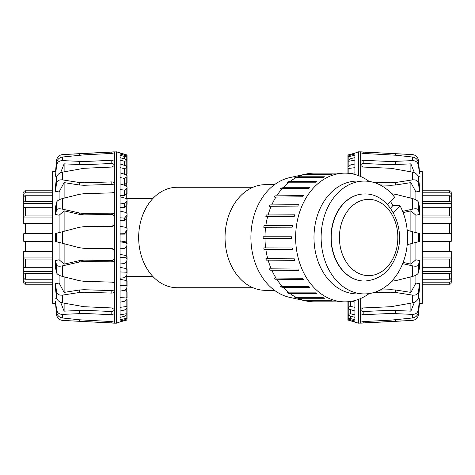<?xml version="1.0" encoding="UTF-8"?>
<svg xmlns="http://www.w3.org/2000/svg" width="475" height="475" viewBox="0 0 475 475"><rect width="100%" height="100%" fill="white"/><g stroke="black" fill="none" stroke-linecap="round" stroke-linejoin="round"><path stroke-width="0.71" d="M274.502 290.338L265.531 290.338A52.838 40.476 -90 0 1 225.049 237.5A52.838 40.476 -90 0 1 265.531 184.662L274.502 184.662M126.255 232.097L126.255 241.995M126.255 246.608L126.255 255.598M126.255 261.565L126.255 268.589M126.255 275.696L126.255 280.523M126.255 288.533L126.255 290.985M126.255 183.38L126.255 185.755M126.255 193.741L126.255 198.497M126.255 205.586L126.255 212.568M126.255 218.518L126.255 227.483M252.938 287.719L177.133 287.719A50.219 38.469 -90 0 1 138.664 237.5A50.219 38.469 -90 0 1 177.133 187.281L252.938 187.281M348.87 156.631L347.949 156.364L350.491 155.153L354.944 153.977L354.944 155.266L348.87 156.631L348.87 159.754M348.87 161.239L347.949 161.049L347.949 160.502L350.491 158.727L354.944 157.617L354.944 160.14L348.87 161.239L348.87 166.292M348.87 168.441L347.949 168.055L347.949 167.265L350.491 164.991L354.944 163.976L354.944 167.657L348.87 168.441L348.87 173.339M350.978 173.624L354.944 172.835L354.944 174.473M354.944 300.527L354.944 302.165L351.91 301.215M348.87 309.112L347.949 308.346L347.949 307.574L350.491 306.327L354.944 307.343L354.944 311.024L348.87 309.112M348.87 315.513L347.949 314.913L347.949 314.385L350.491 313.743L354.944 314.86L354.944 317.383L348.87 315.513M348.87 319.259L347.949 318.577L350.491 318.565L354.944 319.734L354.944 321.023L348.87 319.259M347.949 312.17L347.949 320.013L358.441 323.16L412.478 320.393C415.868 319.948 417.869 318.001 418.475 314.551L419.467 303.282M354.944 321.023L354.944 321.812M354.944 317.383L354.944 319.734M354.944 311.024L354.944 314.86M354.944 302.165L354.944 307.343M354.944 167.657L354.944 172.835M354.944 160.14L354.944 163.976M354.944 155.266L354.944 157.617M354.944 153.188L347.949 154.998L354.944 153.116L354.944 153.977M347.949 173.256L347.949 168.055M347.949 168.364L347.949 161.049M347.949 163.869L347.949 156.156M347.949 164.356L347.949 156.649M347.949 164.071L347.949 156.364M347.949 167.817L347.949 160.502M347.949 301.744L347.949 307.574M347.949 307.07L347.949 314.385M347.949 310.87L347.949 318.577M350.491 319.734L350.491 320.619M350.491 316.012L350.491 318.565M350.491 309.623L350.491 313.743M350.491 301.453L350.491 306.327M347.949 162.83L347.949 154.998L347.949 162.83M391.038 193.699L395.687 194.334L412.478 198.544C415.868 199.5 417.869 200.753 418.475 202.303L419.467 207.136L419.467 214.397L418.475 210.033C417.869 208.774 415.868 208.483 412.478 209.148L402.657 211.381M402.657 263.619L412.478 265.852C415.868 266.517 417.869 266.226 418.475 264.967L419.467 260.603L419.467 267.864L418.475 272.697C417.869 274.247 415.868 275.5 412.478 276.456L395.687 280.666L391.038 281.301M419.467 171.718L418.475 160.449C417.869 156.999 415.868 155.052 412.478 154.607L360.662 151.84L360.662 165.526L363.185 167.052L391.038 168.298L412.478 172.128C415.868 172.983 417.869 174.747 418.475 177.418L419.467 185.998L419.467 191.318L418.475 183.083C417.869 180.625 415.868 179.562 412.478 179.894L395.687 182.501L391.038 182.792L372.97 182.216M372.97 292.784L391.038 292.208L395.687 292.499L412.478 295.106C415.868 295.438 417.869 294.375 418.475 291.917L419.467 283.682L419.467 289.002L418.475 297.582C417.869 300.253 415.868 302.017 412.478 302.872L391.038 306.702L363.185 307.948L360.662 309.474L360.662 313.708L363.185 314.723L391.038 313.441L412.478 314.397C415.868 314.337 417.869 312.687 418.475 309.457L419.467 298.781L418.475 312.069C417.869 315.4 415.868 317.371 412.478 317.983L391.038 320.132L363.185 321.581L360.662 322.145L360.662 323.03M360.662 152.855L363.185 153.419L395.687 155.218L412.478 157.017C415.868 157.629 417.869 159.6 418.475 162.931L419.467 173.767L418.475 165.543C417.869 162.313 415.868 160.663 412.478 160.603L391.038 161.559L363.185 160.277L360.662 161.292M360.662 165.526L360.662 176.498M360.662 298.502L360.662 309.474M360.662 313.708L360.662 322.145M401.298 153.971L360.662 151.97M360.662 310.513L363.185 311.541L391.038 310.258L410.881 311.155L414.414 302.248M418.19 298.674L419.467 298.781M380.036 290.071L391.038 289.72L395.687 290.011L410.881 292.392L415.91 283.058L419.467 283.682M419.467 214.397L415.91 215.252L410.881 210.864L403.138 212.628M419.271 171.653L422.328 171.707L422.328 303.293L419.271 303.347M419.467 176.219L418.19 176.326M419.467 191.318L415.91 191.942L415.91 199.844M415.91 215.252L415.91 232.596M410.881 210.864L410.881 231.277L419.467 233.528L419.467 241.472L410.881 243.723L410.881 264.136L415.91 259.748L419.467 260.603M415.91 242.404L415.91 259.748M415.91 275.156L415.91 283.058M410.881 243.723L407.212 244.684L412.478 243.307L412.478 231.693L407.212 230.316L410.881 231.277M415.91 191.942L410.881 182.608L395.687 184.989L391.038 185.28L380.036 184.929M410.881 182.608L410.881 198.14M414.414 172.752L410.881 163.845L391.038 164.742L363.185 163.459L360.662 164.487M410.881 163.845L410.881 171.808M410.881 303.192L410.881 311.155M410.881 276.86L410.881 292.392M403.138 262.372L410.881 264.136M354.944 153.116L358.441 151.84L358.441 175.596M358.441 299.404L358.441 323.16M127.051 306.945L126.778 308.18L124.509 310.009L120.056 311.024L120.056 307.343L126.13 306.559L127.051 306.945L127.051 300.277L126.13 299.606M127.051 297.576L126.778 299.125L124.509 301.281L120.056 302.165L120.056 297.451L126.13 297L127.051 297.576L127.051 291.775L126.13 290.961L123.732 290.51M127.051 286.158L126.778 287.975L124.509 290.379L120.056 291.098L120.056 285.522L126.13 285.416L127.051 286.158L127.051 281.432L126.13 280.493L120.056 279.288M127.051 273.083L126.778 275.102L124.509 277.679L120.056 278.213L120.056 271.949L126.13 272.205L127.051 273.083L127.051 269.586L126.13 268.559L120.056 267.342M127.051 258.798L126.778 260.953L124.509 263.607L120.056 263.934L120.056 257.212L126.13 257.806L127.051 258.798L127.051 256.654L126.13 255.568L120.056 254.38M127.051 243.788L126.778 246.002L124.509 248.651L120.056 248.763L120.056 241.799L126.13 242.719L127.051 243.788L127.051 243.063L126.13 241.965L120.056 240.843M120.056 234.157L124.509 234.122L127.051 230.767L127.051 230.042L124.509 233.314L120.056 233.201L120.056 226.237L126.13 227.454L127.051 228.564L127.051 230.042M120.056 220.62L124.509 220.513L127.051 217.217L127.051 215.068L124.509 218.114L120.056 217.787L120.056 211.066L126.13 212.527L127.051 213.643L127.051 215.068M127.051 192.375L127.051 193.568L126.13 194.507M120.056 207.658L124.509 207.48L127.051 204.357L127.051 200.86L124.509 203.579L120.056 203.051L120.056 196.787L126.13 198.455L127.051 199.536L127.051 200.86M127.051 182.216L127.051 183.225L126.13 184.039M120.056 195.712L124.509 195.474L127.051 192.624L127.051 187.898L124.509 190.196L120.056 189.477L120.056 183.902L126.13 185.713L127.051 186.723L127.051 187.898M127.051 173.933L126.801 175.127M123.607 184.959L124.509 184.9L127.051 182.424L127.051 176.629L124.509 178.428L120.056 177.549L120.056 172.835L126.13 174.735L127.051 175.637L127.051 176.629M126.338 174.812L127.051 174.099L127.051 167.426L124.509 168.672L120.056 167.657L120.056 163.976L126.13 165.888L127.051 166.654L127.051 167.426M126.13 318.369L127.051 318.636L124.509 319.847L120.056 321.023L120.056 319.734L126.13 318.369L126.13 315.246M126.13 313.761L127.051 313.951L127.051 314.497L124.509 316.273L120.056 317.383L120.056 314.86L126.13 313.761L126.13 308.708M126.801 299.873L127.051 299.363M126.13 289.287L127.051 288.277M126.13 159.487L127.051 160.087L127.051 160.615L124.509 161.257L120.056 160.14L120.056 157.617L126.13 159.487M126.13 155.741L127.051 156.423L124.509 156.435L120.056 155.266L120.056 153.977L126.13 155.741M127.051 162.83L127.051 154.987L116.559 151.84L62.522 154.607C59.132 155.052 57.131 156.999 56.525 160.449L55.533 171.718M120.056 153.977L120.056 153.188M120.056 157.617L120.056 155.266M120.056 163.976L120.056 160.14M120.056 172.835L120.056 167.657M120.056 183.902L120.056 177.549M120.056 196.787L120.056 189.477M120.056 211.066L120.056 203.051M120.056 226.237L120.056 217.787M120.056 241.799L120.056 233.201M120.056 257.212L120.056 248.763M120.056 271.949L120.056 263.934M120.056 285.522L120.056 278.213M120.056 297.451L120.056 291.098M120.056 307.343L120.056 302.165M120.056 314.86L120.056 311.024M120.056 319.734L120.056 317.383M120.056 321.812L127.051 320.002L120.056 321.884L120.056 321.023M127.051 215.792L127.051 213.643M127.051 306.636L127.051 313.951M127.051 164.356L127.051 156.649M127.051 310.644L127.051 318.351M127.051 258.085L127.051 260.229M127.051 167.93L127.051 160.615M127.051 164.13L127.051 156.423M124.509 155.266L124.509 154.381M124.509 158.988L124.509 156.435M124.509 165.377L124.509 161.257M124.509 174.224L124.509 168.672M124.509 184.9L124.509 178.428M124.509 195.474L124.509 190.196M124.509 207.48L124.509 203.579M124.509 220.513L124.509 218.114M124.509 234.122L124.509 233.314M55.533 303.282L56.525 314.551C57.131 318.001 59.132 319.948 62.522 320.393L114.338 323.16L114.338 284.359C114.19 283.058 113.353 282.316 111.815 282.132L83.962 281.301L79.313 280.666L62.522 276.456C59.132 275.5 57.131 274.247 56.525 272.697L55.533 267.864L55.533 260.603L56.525 264.967C57.131 266.226 59.132 266.517 62.522 265.852L79.313 262.016L83.962 261.517L111.815 261.85C113.353 261.725 114.19 260.918 114.338 259.433L114.338 215.567C114.19 214.083 113.353 213.275 111.815 213.15L83.962 213.483L79.313 212.984L62.522 209.148C59.132 208.483 57.131 208.774 56.525 210.033L55.533 214.397L55.533 207.136L56.525 202.303C57.131 200.753 59.132 199.5 62.522 198.544L79.313 194.334L83.962 193.699L111.815 192.868C113.353 192.684 114.19 191.942 114.338 190.641L114.338 183.783C114.19 182.596 113.353 181.967 111.815 181.907L83.962 182.792L79.313 182.501L62.522 179.894C59.132 179.562 57.131 180.625 56.525 183.083L55.533 191.318L55.533 185.998L56.525 177.418C57.131 174.747 59.132 172.983 62.522 172.128L83.962 168.298L111.815 167.052L114.338 165.526L114.338 161.292L111.815 160.277L83.962 161.559L62.522 160.603C59.132 160.663 57.131 162.313 56.525 165.543L55.533 176.219L56.525 162.931C57.131 159.6 59.132 157.629 62.522 157.017L83.962 154.868L111.815 153.419L114.338 152.855L114.338 151.97M114.338 309.474L111.815 307.948L83.962 306.702L62.522 302.872C59.132 302.017 57.131 300.253 56.525 297.582L55.533 289.002L55.533 283.682L56.525 291.917C57.131 294.375 59.132 295.438 62.522 295.106L79.313 292.499L83.962 292.208L111.815 293.093C113.353 293.033 114.19 292.404 114.338 291.217M114.338 322.145L111.815 321.581L79.313 319.782L62.522 317.983C59.132 317.371 57.131 315.4 56.525 312.069L55.533 301.233L56.525 309.457C57.131 312.687 59.132 314.337 62.522 314.397L83.962 313.441L111.815 314.723L114.338 313.708M114.338 284.359L114.338 259.433M114.338 215.567L114.338 190.641M114.338 183.783L114.338 165.526M114.338 161.292L114.338 152.855M73.702 321.029L114.338 323.03M114.338 164.487L111.815 163.459L83.962 164.742L64.119 163.845L60.586 172.752M114.338 186.283C114.19 185.09 113.353 184.46 111.815 184.395L83.962 185.28L79.313 184.989L64.119 182.608L59.09 191.942L55.533 191.318M56.81 176.326L55.533 176.219M55.533 260.603L59.09 259.748L64.119 264.136L79.313 260.656L83.962 260.152L111.815 260.49C113.353 260.365 114.19 259.552 114.338 258.062M55.729 303.347L52.672 303.293L52.672 171.707L55.729 171.653M55.533 298.781L56.81 298.674M55.533 283.682L59.09 283.058L59.09 275.156M59.09 259.748L59.09 242.404M64.119 264.136L64.119 243.723L55.533 241.472L55.533 233.528L64.119 231.277L64.119 210.864L59.09 215.252L55.533 214.397M59.09 232.596L59.09 215.252M59.09 199.844L59.09 191.942M114.148 250.183L111.815 248.597L83.962 248.33L79.313 247.707L64.119 243.723M59.09 283.058L64.119 292.392L79.313 290.011L83.962 289.72L111.815 290.605C113.353 290.54 114.19 289.91 114.338 288.717M64.119 292.392L64.119 276.86M60.586 302.248L64.119 311.155L83.962 310.258L111.815 311.541L114.338 310.513M64.119 311.155L64.119 303.192M64.119 171.808L64.119 163.845M64.119 198.14L64.119 182.608M114.338 216.938C114.19 215.448 113.353 214.635 111.815 214.51L83.962 214.848L79.313 214.344L64.119 210.864M120.056 321.884L116.559 323.16L116.559 151.84M64.119 231.277L79.313 227.293L83.962 226.67L111.815 226.403L114.148 224.817M114.338 251.144C114.19 249.618 113.353 248.769 111.815 248.597L83.962 248.33L79.313 247.707L62.522 243.307L62.522 231.693L79.313 227.293L83.962 226.67L111.815 226.403C113.353 226.231 114.19 225.382 114.338 223.856M52.672 223.292L25.341 223.292A1.591 0.481 180 0 0 23.75 223.778L23.75 194.334A1.591 1.514 0 0 1 25.341 192.82L52.672 192.82M23.75 195.094L52.672 195.094M52.672 195.86L25.341 195.86A1.591 1.413 180 0 0 23.75 197.273L23.75 202.873A1.591 1.217 0 0 1 25.341 201.661L52.672 201.661M23.75 203.484L52.672 203.484M52.672 207.278L25.341 207.278A1.591 1.027 180 0 0 23.75 208.305L23.75 216.683A1.591 0.73 0 0 1 25.341 215.953L52.672 215.953M52.672 217.051L23.75 217.051L23.75 216.683M52.672 241.472L23.75 241.336L23.75 233.664L52.672 233.528M23.75 233.73L52.672 233.73M23.75 241.27L52.672 241.27M52.672 259.047L25.341 259.047A1.591 0.73 180 0 1 23.75 258.317L23.75 251.222A1.591 0.481 0 0 0 25.341 251.708L52.672 251.708M23.75 262.93L23.75 257.949L52.672 257.949M23.75 258.317L23.75 266.695A1.591 1.027 0 0 0 25.341 267.722L52.672 267.722M52.672 273.339L25.341 273.339A1.591 1.217 180 0 1 23.75 272.127L23.75 266.184M23.75 271.516L52.672 271.516M23.75 272.127L23.75 277.727A1.591 1.413 0 0 0 25.341 279.14L52.672 279.14M52.672 282.18L25.341 282.18A1.591 1.514 180 0 1 23.75 280.666L23.75 277.02M23.75 279.906L52.672 279.906M23.75 280.666L23.75 282.631A1.591 1.585 -0 0 0 25.341 284.216L52.672 284.216L25.341 284.216A1.591 1.585 0 0 1 23.75 282.631L23.75 281.996M52.672 190.784L25.341 190.784A1.591 1.585 180 0 0 23.75 192.369L23.75 193.165M23.75 193.004L23.75 192.369M422.328 233.528L449.659 233.528L449.659 223.292A1.591 0.481 180 0 1 451.25 223.778A1.591 0.481 180 0 0 449.659 223.292L422.328 223.292M451.25 281.996L451.25 280.666A1.591 1.514 180 0 1 449.659 282.18L422.328 282.18M422.328 284.216L449.659 284.216A1.591 1.585 -0 0 0 451.25 282.631M451.25 266.184L451.25 281.835M451.25 279.906L422.328 279.906M422.328 279.14L449.659 279.14A1.591 1.413 0 0 0 451.25 277.727L451.25 272.127A1.591 1.217 180 0 1 449.659 273.339L422.328 273.339M451.25 271.516L422.328 271.516M422.328 267.722L449.659 267.722A1.591 1.027 0 0 0 451.25 266.695L451.25 258.317A1.591 0.73 180 0 1 449.659 259.047L422.328 259.047M422.328 251.708L449.659 251.708A1.591 0.481 0 0 0 451.25 251.222L451.25 258.317M451.25 262.93L451.25 257.949L422.328 257.949M449.659 233.528L451.25 233.664L451.25 241.336L422.328 241.472M451.25 241.27L422.328 241.27M422.328 215.953L449.659 215.953A1.591 0.73 0 0 1 451.25 216.683L451.25 233.73L422.328 233.73M451.25 212.07L451.25 217.051L422.328 217.051M451.25 216.683L451.25 208.305A1.591 1.027 180 0 0 449.659 207.278L422.328 207.278M422.328 201.661L449.659 201.661A1.591 1.217 0 0 1 451.25 202.873L451.25 208.816M451.25 203.484L422.328 203.484M451.25 202.873L451.25 197.273A1.591 1.413 180 0 0 449.659 195.86L422.328 195.86M422.328 192.82L449.659 192.82A1.591 1.514 0 0 1 451.25 194.334L451.25 197.98M451.25 195.094L422.328 195.094M449.659 190.784L422.328 190.784L449.659 190.784A1.591 1.585 180 0 1 451.25 192.369A1.591 1.585 180 0 0 449.659 190.784L449.659 192.82M451.25 194.334L451.25 193.004M451.25 233.664L451.25 223.778M303.988 174.491A63.887 48.943 -90 0 1 304.137 174.462L306.28 173.993L332.838 173.993A64.362 49.305 90 0 0 331.639 174.272L305.081 174.272L302.937 174.741A63.887 48.943 -90 0 1 303.988 174.491L289.72 177.62A60.717 46.514 90 0 0 267.045 191.514A60.717 46.514 90 0 0 252.623 253.852A60.717 46.514 90 0 0 289.72 297.38L303.988 300.509A63.887 48.943 -90 0 1 303.038 300.283L305.182 300.758L331.746 300.758A64.362 49.305 90 0 0 332.939 301.031L306.381 301.031L304.238 300.562A63.887 48.943 -90 0 1 303.988 300.509M306.381 301.031A64.362 49.305 90 0 0 313.738 301.857L340.296 301.857A64.362 49.305 90 0 0 340.854 301.863L344.939 301.863A64.362 49.305 90 0 0 369.152 293.568M294.827 297.279L296.905 297.73L323.469 297.73A64.362 49.305 90 0 0 324.609 298.27L298.051 298.27L295.967 297.825A63.887 48.943 -90 0 1 294.827 297.279M295.967 297.825L323.659 297.825M287.132 292.463L289.162 292.873L315.721 292.873A64.362 49.305 90 0 0 316.772 293.669L290.213 293.669L288.188 293.253A63.887 48.943 -90 0 1 287.132 292.463M288.188 293.253L316.219 293.253M280.202 285.968L282.174 286.336L308.738 286.336A64.362 49.305 90 0 0 309.67 287.357L283.106 287.357L281.135 286.989A63.887 48.943 -90 0 1 280.202 285.968M281.135 286.989L309.326 286.989M274.241 278.006L302.729 278.314A64.362 49.305 90 0 0 303.513 279.532L275.025 279.223A63.887 48.943 -90 0 1 274.241 278.006M275.025 279.223L303.311 279.223M269.426 268.814L297.878 269.052A64.362 49.305 90 0 0 298.484 270.429L270.038 270.186A63.887 48.943 -90 0 1 269.426 268.814M270.038 270.186L298.377 270.186M265.911 258.667L294.334 258.827A64.362 49.305 90 0 0 294.749 260.324L266.327 260.158A63.887 48.943 -90 0 1 265.911 258.667M266.327 260.158L294.702 260.158M263.797 247.879L292.202 247.962A64.362 49.305 90 0 0 292.416 249.523L264.005 249.44A63.887 48.943 -90 0 1 263.797 247.879M264.005 249.44L292.404 249.44M263.15 236.776L291.549 236.776A64.362 49.305 90 0 0 291.549 238.361L263.15 238.361A63.887 48.943 -90 0 1 263.15 236.776M263.15 238.361L291.549 238.361M263.987 225.69L292.398 225.607A64.362 49.305 90 0 0 292.184 227.175L263.779 227.258A63.887 48.943 -90 0 1 263.987 225.69L292.386 225.69M266.291 214.967L294.714 214.807A64.362 49.305 90 0 0 294.298 216.297L265.875 216.463A63.887 48.943 -90 0 1 266.291 214.967L294.666 214.967M269.984 204.933L298.431 204.689A64.362 49.305 90 0 0 297.825 206.067L269.373 206.304A63.887 48.943 -90 0 1 269.984 204.933L298.324 204.933M274.954 195.878L303.442 195.575A64.362 49.305 90 0 0 302.658 196.792L274.17 197.101A63.887 48.943 -90 0 1 274.954 195.878L303.24 195.878M281.052 188.094L283.029 187.732L309.587 187.732A64.362 49.305 90 0 0 308.655 188.753L282.097 188.753L280.125 189.121A63.887 48.943 -90 0 1 280.125 189.115A63.887 48.943 -90 0 1 281.052 188.094L309.249 188.094M288.099 181.812L290.124 181.402L316.683 181.402A64.362 49.305 90 0 0 315.626 182.198L289.067 182.198L287.043 182.608A63.887 48.943 -90 0 1 288.099 181.812L316.13 181.812M295.872 177.223L297.95 176.771L324.514 176.771A64.362 49.305 90 0 0 323.368 177.317L296.81 177.317L294.726 177.769A63.887 48.943 -90 0 1 295.872 177.223L323.564 177.223M314.848 173.143L340.296 173.143M369.152 181.432A64.362 49.305 90 0 0 344.939 173.138L340.854 173.138A64.362 49.305 90 0 0 340.189 173.143L313.631 173.143A64.362 49.305 90 0 0 306.28 173.993M305.081 174.272A64.362 49.305 90 0 0 297.95 176.771M296.81 177.317A64.362 49.305 90 0 0 290.124 181.402M289.067 182.198A64.362 49.305 90 0 0 283.029 187.732M344.939 173.138A64.362 49.305 90 0 0 313.672 187.732A64.362 49.305 90 0 0 298.514 259.172A64.362 49.305 90 0 0 344.939 301.863M282.097 188.753A64.362 49.305 90 0 0 276.883 195.575M276.1 196.792A64.362 49.305 90 0 0 271.872 204.689M271.267 206.067A64.362 49.305 90 0 0 268.155 214.807M267.74 216.297A64.362 49.305 90 0 0 265.834 225.607M265.626 227.175A64.362 49.305 90 0 0 264.991 236.776M264.991 238.361A64.362 49.305 90 0 0 265.644 247.962M265.858 249.523A64.362 49.305 90 0 0 267.775 258.827M268.191 260.324A64.362 49.305 90 0 0 271.32 269.052M271.926 270.429A64.362 49.305 90 0 0 276.165 278.314M276.949 279.532A64.362 49.305 90 0 0 282.174 286.336M283.106 287.357A64.362 49.305 90 0 0 289.162 292.873M290.213 293.669A64.362 49.305 90 0 0 296.905 297.73M298.051 298.27A64.362 49.305 90 0 0 305.182 300.758M390.456 208.252L392.855 205.622L400.003 205.622L393.377 212.895M387.588 204.719L394.523 197.107A56.418 43.219 90 0 0 364.349 181.082A56.418 43.219 90 0 0 321.13 237.5A56.418 43.219 90 0 0 364.349 293.918A56.418 43.219 90 0 0 402.58 263.809A56.418 43.219 90 0 0 400.003 205.622M392.855 205.622A56.418 43.219 90 0 0 390.492 201.531M364.468 193.954A43.546 33.357 90 0 0 364.349 193.954A43.546 33.357 90 0 0 330.992 237.5A43.546 33.357 90 0 0 364.349 281.046A43.546 33.357 90 0 0 364.468 281.046M364.349 181.082L357.194 181.082A56.418 43.219 90 0 0 329.793 193.877A56.418 43.219 90 0 0 316.504 256.494A56.418 43.219 90 0 0 357.194 293.918L364.349 293.918M349.82 208.311A38.142 29.218 90 0 0 346.263 262.046A38.142 29.218 90 0 0 387.434 266.689A38.142 29.218 90 0 0 390.99 212.954A38.142 29.218 90 0 0 349.82 208.311M348.223 319.034L348.223 320.079M348.223 315.228L348.223 318.511M348.223 308.78L348.223 314.183M348.223 301.72L348.223 307.248M348.87 155.865L348.87 154.779M418.475 202.303L418.475 210.033M418.475 264.967L418.475 272.697M418.475 177.418L418.475 183.083M418.475 291.917L418.475 297.582M418.475 162.931L418.475 165.543M418.475 309.457L418.475 312.069M412.478 198.544L412.478 209.148M412.478 265.852L412.478 276.456M412.478 172.128L412.478 179.894M412.478 295.106L412.478 302.872M412.478 157.017L412.478 160.603M412.478 314.397L412.478 317.983M363.185 321.581L363.185 323M391.038 320.132L391.038 321.539M395.687 319.782L395.687 321.308M363.185 311.541L363.185 314.723M391.038 310.258L391.038 313.441M395.687 310.294L395.687 313.476M391.038 289.72L391.038 292.208M395.687 290.011L395.687 292.499M391.038 185.28L391.038 182.792M395.687 184.989L395.687 182.501M363.185 163.459L363.185 160.277M391.038 164.742L391.038 161.559M395.687 164.706L395.687 161.524M363.185 153.419L363.185 152M391.038 154.868L391.038 153.461M395.687 155.218L395.687 153.692M418.475 233.267L418.475 241.733M126.13 241.965L126.13 242.719M126.13 255.568L126.13 257.806M126.13 268.559L126.13 272.205M126.13 280.493L126.13 285.416M126.13 290.961L126.13 297M126.13 299.743L126.13 306.559M126.778 155.966L126.778 154.921M126.778 159.772L126.778 156.489M126.778 166.22L126.778 160.817M126.778 174.503L126.778 167.752M126.778 182.934L126.778 177.068M126.778 193.224L126.778 188.438M126.778 205.022L126.778 201.483M126.778 217.924L126.778 215.751M126.778 231.497L126.778 230.761M126.13 319.135L126.13 320.221M56.525 272.697L56.525 264.967M56.525 210.033L56.525 202.303M56.525 297.582L56.525 291.917M56.525 183.083L56.525 177.418M56.525 312.069L56.525 309.457M56.525 165.543L56.525 162.931M62.522 276.456L62.522 265.852M62.522 209.148L62.522 198.544M62.522 302.872L62.522 295.106M62.522 179.894L62.522 172.128M62.522 317.983L62.522 314.397M62.522 160.603L62.522 157.017M111.815 153.419L111.815 152M83.962 154.868L83.962 153.461M79.313 155.218L79.313 153.692M111.815 163.459L111.815 160.277M83.962 164.742L83.962 161.559M79.313 164.706L79.313 161.524M111.815 184.395L111.815 181.907M83.962 185.28L83.962 182.792M79.313 184.989L79.313 182.501M79.313 260.656L79.313 262.016M83.962 260.152L83.962 261.517M111.815 260.49L111.815 261.85M111.815 290.605L111.815 293.093M83.962 289.72L83.962 292.208M79.313 290.011L79.313 292.499M111.815 311.541L111.815 314.723M83.962 310.258L83.962 313.441M79.313 310.294L79.313 313.476M111.815 321.581L111.815 323M83.962 320.132L83.962 321.539M79.313 319.782L79.313 321.308M111.815 214.51L111.815 213.15M79.313 214.344L79.313 212.984M83.962 214.848L83.962 213.483M56.525 241.733L56.525 233.267M25.341 279.14L25.341 273.339M25.341 284.216L25.341 282.18M25.341 251.708L25.341 241.472M25.341 267.722L25.341 259.047M25.341 215.953L25.341 207.278M25.341 233.528L25.341 223.292M25.341 201.661L25.341 195.86M25.341 192.82L25.341 190.784M449.659 195.86L449.659 201.661M449.659 207.278L449.659 215.953M449.659 259.047L449.659 267.722M449.659 241.472L449.659 251.708M449.659 282.18L449.659 284.216M449.659 273.339L449.659 279.14M339.055 265.525A43.546 33.357 90 0 0 364.586 281.046C380.41 279.882 391.275 270.536 397.165 253.003C406.107 226.539 389.037 193.159 364.586 193.954A43.546 33.357 90 0 0 334.347 219.118A43.546 33.357 90 0 0 339.055 265.525M152.837 198.562L126.403 198.562M152.837 276.438L126.255 276.438M347.949 320.013L354.944 321.884M401.286 321.029L360.662 323.16M358.441 151.84L360.662 151.84M127.051 154.987L120.056 153.116M73.714 153.971L114.338 151.84M116.559 323.16L114.338 323.16"/></g></svg>
